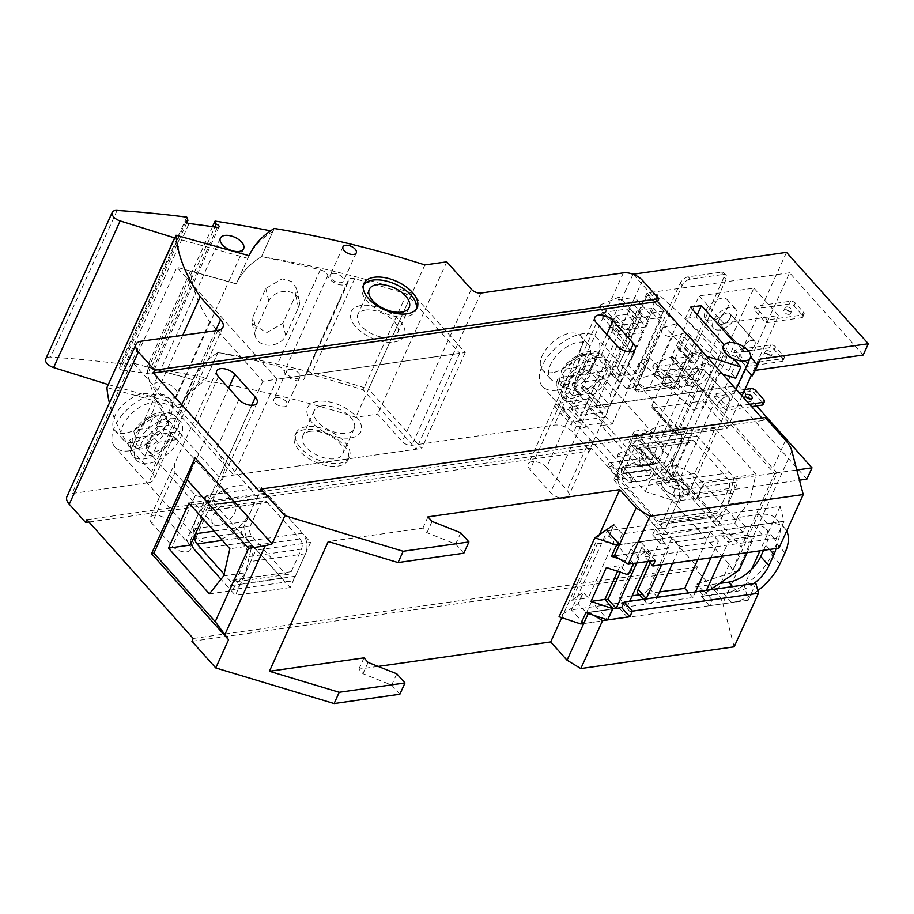 <?xml version="1.0" encoding="UTF-8"?>
<svg xmlns="http://www.w3.org/2000/svg" width="914" height="914" viewBox="0 0 914 914"><rect width="100%" height="100%" fill="white"/><g stroke="black" fill="none" stroke-linecap="round" stroke-linejoin="round"><path stroke-width="0.69" stroke-dasharray="4.57 3.43" d="M761.83 418.006L763.933 420.349L765.212 417.538M699.256 386.325L777.106 473.121L732.925 570.507L729.315 564.406L655.761 482.204L699.256 386.325L713.274 405.188L680.016 478.513L741.357 547.063L774.615 473.738L713.274 405.188M734.159 646.826L722.814 603.411A36.503 19.331 24.4 0 0 716.519 592.615L696.125 569.822L697.405 567L591.084 448.18L589.804 450.99L573.444 432.71A14.601 7.735 24.4 0 0 554.307 425.124L411.814 445.335A7.301 3.862 24.4 0 1 402.251 441.542L377.711 414.122L355.809 417.23A645.467 341.767 24.4 0 0 205.204 380.75A195.813 103.682 24.4 0 0 179.978 407.964L106.938 387.525M569.525 416.613L566.372 413.139L559.825 400.298L563.927 387.216L574.072 373.003L582.172 369.096L589.998 371.484L610.438 394.334L611.009 402.674L592.935 442.513L569.525 416.613L546.503 467.374L566.943 490.224A10.957 5.804 -155.6 0 1 568.702 495.914A10.957 5.804 -155.6 0 1 560.796 498.096A10.957 5.804 -155.6 0 1 550.502 492.555L530.063 469.705A10.957 5.804 -155.6 0 1 528.303 464.015A10.957 5.804 -155.6 0 1 536.21 461.833A10.957 5.804 -155.6 0 1 546.503 467.374M151.918 523.322A10.957 5.804 -155.6 0 1 150.17 517.632A10.957 5.804 -155.6 0 1 158.076 515.462A10.957 5.804 -155.6 0 1 168.359 520.991L188.81 543.841A10.957 5.804 -155.6 0 1 190.569 549.531A10.957 5.804 -155.6 0 1 182.651 551.713A10.957 5.804 -155.6 0 1 172.369 546.172L151.918 523.322L174.951 472.561L174.391 464.221L150.17 517.632M174.951 472.561L195.402 495.411L203.239 497.799L211.328 493.891L221.462 479.69L225.575 466.597L219.017 453.767L192.454 424.393L174.391 464.221M191.94 641.32L696.125 569.822M399.864 694.229L391.683 685.089L362.972 673.709L358.882 669.139L378.133 666.409M276.451 397.579A7.301 3.862 24.4 0 0 273.892 399.132A7.301 3.862 24.4 0 0 278.941 405.667A7.301 3.862 24.4 0 0 287.19 405.165A7.301 3.862 24.4 0 0 284.3 399.864A7.301 3.862 24.4 0 0 276.451 397.579M305.07 429.569A29.202 15.458 24.4 0 0 294.834 435.784A29.202 15.458 24.4 0 0 315.044 461.936A29.202 15.458 24.4 0 0 348.028 459.913A29.202 15.458 24.4 0 0 336.489 438.709A29.202 15.458 24.4 0 0 305.07 429.569M88.989 522.008L589.804 450.99M217.84 330.342L148.765 482.638L72.046 493.514A14.601 7.735 24.4 0 0 66.928 496.622M148.765 482.638A14.601 7.735 24.4 0 0 153.883 479.53A14.601 7.735 24.4 0 0 151.541 471.944L131.102 449.094A229.243 121.391 24.4 0 1 109.429 402.925M657.612 473.646A36.503 19.811 -41.8 0 1 638.612 481.621A36.503 19.811 -41.8 0 1 624.73 478.308L668.58 472.092L672.67 476.662L693.132 431.534L689.042 426.964L678.816 449.528A36.503 19.811 -41.8 0 1 657.612 473.646M613.774 479.861L662.844 534.701L683.318 489.584L634.247 434.744L613.774 479.861L624.73 478.308A36.503 19.811 -41.8 0 1 624.205 477.759A36.503 19.811 -41.8 0 1 624.011 457.297A36.503 19.811 -41.8 0 1 645.204 433.19A36.503 19.811 -41.8 0 1 678.085 428.517A36.503 19.811 -41.8 0 1 678.611 429.077A36.503 19.811 -41.8 0 1 678.816 449.528L668.58 472.092M634.247 434.744L689.042 426.964M261.587 487.585L241.113 532.702L290.195 587.542L310.657 542.425L261.587 487.585L250.63 489.139A36.503 19.811 -41.8 0 1 251.156 489.687A36.503 19.811 -41.8 0 1 251.35 510.149A36.503 19.811 -41.8 0 1 230.157 534.256L197.275 538.917A36.503 19.811 -41.8 0 1 196.75 538.369A36.503 19.811 -41.8 0 1 196.556 517.918A36.503 19.811 -41.8 0 1 217.749 493.8A36.503 19.811 -41.8 0 1 250.63 489.139L206.781 495.354L186.319 540.471L190.409 545.041M241.113 532.702L230.157 534.256A36.503 19.811 -41.8 0 1 211.157 542.231A36.503 19.811 -41.8 0 1 197.275 538.917L186.319 540.471M412.065 293.131A645.467 341.767 24.4 0 0 261.484 256.663A195.813 103.682 24.4 0 0 236.269 283.877L176.916 267.265L277.102 379.23L465.237 352.553L412.065 293.131L368.571 389.021A645.467 341.767 24.4 0 0 217.989 352.553A195.813 103.682 24.4 0 0 192.774 379.756L179.978 407.964M217.989 352.553L205.204 380.75M289.247 369.382A7.301 3.862 24.4 0 0 286.688 370.935A7.301 3.862 24.4 0 0 291.737 377.471A7.301 3.862 24.4 0 0 299.975 376.968A7.301 3.862 24.4 0 0 297.096 371.667A7.301 3.862 24.4 0 0 289.247 369.382M317.866 401.372A29.202 15.458 24.4 0 0 307.63 407.587A29.202 15.458 24.4 0 0 327.84 433.727A29.202 15.458 24.4 0 0 360.824 431.716A29.202 15.458 24.4 0 0 349.274 410.512A29.202 15.458 24.4 0 0 317.866 401.372A29.202 15.458 24.4 0 0 307.63 407.587A29.202 15.458 24.4 0 0 327.84 433.727A29.202 15.458 24.4 0 0 360.824 431.716A29.202 15.458 24.4 0 0 349.274 410.512A29.202 15.458 24.4 0 0 317.866 401.372M599.321 534.747L561.722 617.636M778.934 548.126L776.34 538.186L784.018 521.266L780.122 506.367L607.227 530.885L571.41 609.855L583.68 623.565L627.518 617.35L619.349 608.21L586.468 612.871L578.288 603.731L583.406 592.443L588.308 597.927L613.888 541.534L608.987 536.05L613.831 524.807L608.713 536.084L597.345 543.876L571.753 600.281L583.132 592.489L578.014 603.766L559.06 616.756M588.25 613.477L588.799 612.277L593.826 615.328M396.802 673.812L391.683 685.089M368.091 662.433L362.972 673.709M364.001 657.863L358.882 669.139M780.122 506.367L759.957 550.811M751.548 569.365L744.304 585.337L748.189 600.235L755.867 583.315M552.49 372.615A25.558 13.87 -41.8 0 1 542.402 369.907A25.558 13.87 -41.8 0 1 552.193 342.544A25.558 13.87 -41.8 0 1 580.481 335.826A25.558 13.87 -41.8 0 1 576.517 356.906A25.558 13.87 -41.8 0 1 552.49 372.615M446.786 261.838L377.711 414.122M424.884 264.934L355.809 417.23M274.28 228.466L261.484 256.663A195.813 103.682 24.4 0 0 236.315 283.751L190.546 270.944A200.04 105.921 24.4 0 0 209.637 321.854L262.798 381.264L459.753 353.33L406.627 293.954A840.412 444.992 24.4 0 0 354.655 278.736A7.301 3.862 24.4 0 0 348.405 279.958A7.301 3.862 24.4 0 0 348.223 281.032L304.728 376.911A10.957 5.804 24.4 0 1 304.453 378.51A10.957 5.804 24.4 0 1 293.908 379.996A10.957 5.804 24.4 0 1 284.3 371.61A7.301 3.862 24.4 0 0 276.816 365.703A840.412 444.992 24.4 0 0 217.955 352.576L206.438 377.95A840.412 444.992 24.4 0 0 148.525 367.759L149.645 370.878L214.904 227.026M249.054 255.68L236.269 283.877M192.774 379.756L133.421 363.155L176.916 267.265M182.709 335.335L131.102 449.094M125.024 433.225A25.558 13.87 -41.8 0 1 114.936 430.528A25.558 13.87 -41.8 0 1 124.738 403.154A25.558 13.87 -41.8 0 1 153.026 396.448A25.558 13.87 -41.8 0 1 149.062 417.527A25.558 13.87 -41.8 0 1 125.024 433.225M463.821 553.221L455.652 544.081L426.941 532.702L422.851 528.132L328.263 541.545M460.759 532.805L455.652 544.081M432.059 521.426L426.941 532.702M427.969 516.856L422.851 528.132M332.742 273.492A7.301 3.862 24.4 0 0 330.183 275.045A7.301 3.862 24.4 0 0 335.232 281.581A7.301 3.862 24.4 0 0 343.47 281.078A7.301 3.862 24.4 0 0 340.591 275.777A7.301 3.862 24.4 0 0 332.742 273.492M361.361 305.482A29.202 15.458 24.4 0 0 351.125 311.697A29.202 15.458 24.4 0 0 371.335 337.849A29.202 15.458 24.4 0 0 404.319 335.826A29.202 15.458 24.4 0 0 392.769 314.622A29.202 15.458 24.4 0 0 361.361 305.482A29.202 15.458 24.4 0 0 351.125 311.697A29.202 15.458 24.4 0 0 371.335 337.849A29.202 15.458 24.4 0 0 404.319 335.826A29.202 15.458 24.4 0 0 392.769 314.622A29.202 15.458 24.4 0 0 361.361 305.482M648.7 561.31L644.701 556.855L647.261 551.222L614.379 555.883L669.185 548.103L661.633 564.761M776.34 538.186L644.701 556.855M784.018 521.266L619.498 544.595L663.347 538.38L660.788 544.024L742.991 532.371L745.55 526.727L767.463 523.619A43.803 23.764 -41.8 0 1 784.76 528.246A43.803 23.764 -41.8 0 1 786.68 531.045M744.304 585.337L571.41 609.855M748.189 600.235L583.68 623.565M588.799 612.277L612.928 608.861L599.755 610.723L591.575 601.583L605.079 599.675M655.441 560.362L647.261 551.222M465.237 352.553L421.742 448.443L368.571 389.021M277.102 379.23L233.607 475.12L421.742 448.443M133.421 363.155L233.607 475.12M129.365 450.831A36.503 19.811 -41.8 0 1 114.958 446.969A36.503 19.811 -41.8 0 1 128.954 407.861A36.503 19.811 -41.8 0 1 169.364 398.287A36.503 19.811 -41.8 0 1 163.709 428.392A36.503 19.811 -41.8 0 1 129.365 450.831M133.204 442.365A25.558 13.87 -41.8 0 1 123.116 439.668A25.558 13.87 -41.8 0 1 132.918 412.294A25.558 13.87 -41.8 0 1 161.207 405.588A25.558 13.87 -41.8 0 1 157.242 426.667A25.558 13.87 -41.8 0 1 133.204 442.365M556.832 390.209A36.503 19.811 -41.8 0 1 542.413 386.359A36.503 19.811 -41.8 0 1 556.409 347.251A36.503 19.811 -41.8 0 1 596.819 337.666A36.503 19.811 -41.8 0 1 591.164 367.782A36.503 19.811 -41.8 0 1 556.832 390.209M560.67 381.755A25.558 13.87 -41.8 0 1 550.582 379.047A25.558 13.87 -41.8 0 1 560.373 351.684A25.558 13.87 -41.8 0 1 588.662 344.966A25.558 13.87 -41.8 0 1 584.697 366.046A25.558 13.87 -41.8 0 1 560.67 381.755M777.106 473.121L774.615 473.738M732.925 570.507L741.357 547.063M655.761 482.204L680.016 478.513M694.583 473.555L735.496 519.266L749.811 501.26L755.958 474.149L715.056 428.426L694.583 473.555L672.67 476.662M209.386 593.871L231.311 590.764L245.626 572.758L251.784 545.635L229.86 548.743M223.702 575.866L245.626 572.758L255.863 550.194L251.784 545.635M188.958 503.031L210.871 499.924L206.781 495.354M310.657 542.425L255.863 550.194M210.871 499.924L205.753 511.2A7.301 4.764 81.9 0 1 208.826 508.55A7.301 4.764 81.9 0 1 212.402 510.138L245.123 546.698A7.301 4.764 81.9 0 1 246.654 556.912L236.418 579.465A7.301 4.764 81.9 0 1 233.356 582.127A7.301 4.764 81.9 0 1 229.768 580.539L224.09 574.186M231.311 590.764L235.389 595.322L245.626 572.758M290.195 587.542L235.389 595.322M735.496 519.266L713.571 522.374L727.887 504.368L734.045 477.257L755.958 474.149M749.811 501.26L727.887 504.368L738.124 481.815L734.045 477.257M683.318 489.584L738.124 481.815M715.056 428.426L693.132 431.534M662.844 534.701L717.65 526.932L727.887 504.368M713.571 522.374L717.65 526.932M193.22 638.498L697.405 567M86.899 519.666L591.084 448.18M259.747 491.846L763.933 420.349M212.528 226.683L148.525 367.759M348.223 281.032A10.957 5.804 24.4 0 1 347.948 282.632A10.957 5.804 24.4 0 1 337.403 284.105A10.957 5.804 24.4 0 1 327.795 275.731A7.301 3.862 24.4 0 0 320.311 269.813A840.412 444.992 24.4 0 0 261.45 256.685L272.966 231.311A840.412 444.992 24.4 0 0 270.59 230.831M253.041 316.632L252.275 323.533L266.5 332.753L282.837 323.35L295.633 295.153L296.376 288.207L291.417 281.421L282.129 278.861L265.825 288.436L253.041 316.632L256 329.2L268.796 301.003A16.064 12.613 -13.3 0 1 285.077 291.395A16.064 12.613 -13.3 0 1 299.289 300.523A16.064 12.613 -13.3 0 1 298.535 307.424L285.739 335.621A16.064 12.613 -13.3 0 1 269.447 345.229A16.064 12.613 -13.3 0 1 255.235 336.101A16.064 12.613 -13.3 0 1 256 329.2M217.955 352.576A195.813 103.682 24.4 0 0 192.82 379.641L147.051 366.834A200.04 105.921 24.4 0 0 166.142 417.732L219.303 477.142L416.258 449.22L363.132 389.832A840.412 444.992 24.4 0 0 311.16 374.614A7.301 3.862 24.4 0 0 304.91 375.848A7.301 3.862 24.4 0 0 304.728 376.911M262.798 381.264L219.303 477.142M209.637 321.854L166.142 417.732M459.753 353.33L416.258 449.22M406.627 293.954L363.132 389.832M217.304 227.38L150.787 374.032A2.559 1.348 24.4 0 0 152.547 373.506A2.559 1.348 24.4 0 0 149.645 370.878M150.787 374.032A840.412 444.992 24.4 0 0 122.556 370.17L189.072 223.53M186.947 222.559L121.413 367.017A2.559 1.348 24.4 0 0 119.654 367.542A2.559 1.348 24.4 0 0 122.556 370.17M121.413 367.017L120.26 363.806A840.412 444.992 24.4 0 0 50.601 357.088A8.763 4.639 24.4 0 0 45.7 359.008M186.787 217.155L120.26 363.806M108.275 384.588L181.315 405.016L192.82 379.641M190.546 270.944L147.051 366.834M174.803 237.937L247.831 258.376L236.315 283.751M158.305 382.075A12.773 6.764 24.4 0 0 153.826 384.794A12.773 6.764 24.4 0 0 162.669 396.242A12.773 6.764 24.4 0 0 177.099 395.351A12.773 6.764 24.4 0 0 172.049 386.074A12.773 6.764 24.4 0 0 158.305 382.075M206.438 377.95A195.813 103.682 24.4 0 0 181.315 405.016M272.966 231.311A195.813 103.682 24.4 0 0 247.831 258.376M310.44 431.317A21.902 11.596 24.4 0 0 302.763 435.978A21.902 11.596 24.4 0 0 317.923 455.595A21.902 11.596 24.4 0 0 342.659 454.075A21.902 11.596 24.4 0 0 333.998 438.172A21.902 11.596 24.4 0 0 310.44 431.317M321.957 405.942A21.902 11.596 24.4 0 0 314.279 410.603A21.902 11.596 24.4 0 0 329.44 430.208A21.902 11.596 24.4 0 0 354.175 428.7A21.902 11.596 24.4 0 0 345.515 412.797A21.902 11.596 24.4 0 0 321.957 405.942M306.35 426.747A29.202 15.458 24.4 0 0 296.113 432.962A29.202 15.458 24.4 0 0 316.324 459.114A29.202 15.458 24.4 0 0 349.308 457.091A29.202 15.458 24.4 0 0 337.769 435.887A29.202 15.458 24.4 0 0 306.35 426.747M365.451 310.052A21.902 11.596 24.4 0 0 357.774 314.713A21.902 11.596 24.4 0 0 372.935 334.33A21.902 11.596 24.4 0 0 397.67 332.81A21.902 11.596 24.4 0 0 389.01 316.907A21.902 11.596 24.4 0 0 365.451 310.052M363.418 284.974A29.202 15.458 24.4 0 0 362.641 286.322A29.202 15.458 24.4 0 0 382.852 312.462A29.202 15.458 24.4 0 0 415.824 310.452A29.202 15.458 24.4 0 0 416.338 308.978M605.319 368.502A29.202 15.846 138.2 0 0 603.651 356.243A29.202 15.846 138.2 0 0 562.236 374.603L561.23 370.581L563.755 369.245L575.763 367.542L581.567 354.803L589.187 353.718L583.395 366.457L595.62 364.72L605.319 368.502L607.364 370.787A29.202 15.846 -41.8 0 1 603.583 379.127L585.737 381.652L579.956 394.402L572.335 395.488L578.116 382.738L560.499 385.228A29.202 15.846 -41.8 0 1 562.007 381.115A29.202 15.846 -41.8 0 1 564.281 376.888L581.898 374.397L587.691 361.647L595.311 360.562L589.53 373.312L607.364 370.787M558.454 382.943A29.202 15.846 138.2 0 0 560.122 395.191A29.202 15.846 138.2 0 0 601.538 376.842L591.838 373.061L579.613 374.797L573.832 387.559L566.212 388.644L571.981 375.883L559.974 377.585L557.186 379.516L558.454 382.943L560.499 385.228M673.698 460.805L683.923 438.252A14.601 9.517 81.9 0 1 690.059 432.928A14.601 9.517 81.9 0 1 697.222 436.104L729.943 472.675A14.601 9.517 81.9 0 1 733.005 493.092L722.768 515.656A14.601 9.517 81.9 0 1 716.633 520.969A14.601 9.517 81.9 0 1 709.47 517.792L676.76 481.232A14.601 9.517 81.9 0 1 673.698 460.805L646.289 464.7A14.601 7.918 138.2 0 0 660.022 455.72A14.601 7.918 138.2 0 0 662.296 443.678A14.601 7.918 138.2 0 0 656.526 442.136A14.601 7.918 138.2 0 0 640.451 454.966A14.601 7.918 138.2 0 0 640.531 463.147A14.601 7.918 138.2 0 0 646.289 464.7L618.892 468.585L629.129 446.021A14.601 9.517 81.9 0 1 635.253 440.708A14.601 9.517 81.9 0 1 642.416 443.884L675.138 480.444A14.601 9.517 81.9 0 1 678.199 500.861L667.963 523.425A14.601 9.517 81.9 0 1 661.839 528.738A14.601 9.517 81.9 0 1 654.664 525.561L621.954 489.001A14.601 9.517 81.9 0 1 618.892 468.585M639.869 449.517L672.578 486.077A7.301 4.764 81.9 0 1 674.109 496.291L663.872 518.855A7.301 4.764 81.9 0 1 660.811 521.506A7.301 4.764 81.9 0 1 657.223 519.917L624.513 483.357A7.301 4.764 81.9 0 1 622.982 473.155L633.219 450.591A7.301 4.764 81.9 0 1 636.281 447.929A7.301 4.764 81.9 0 1 639.869 449.517L694.663 441.748L727.384 478.308A7.301 4.764 81.9 0 1 728.915 488.522L718.678 511.086A7.301 4.764 81.9 0 1 715.616 513.737A7.301 4.764 81.9 0 1 712.029 512.148L679.319 475.588A7.301 4.764 81.9 0 1 677.788 465.375L688.014 442.822A7.301 4.764 81.9 0 1 691.087 440.16A7.301 4.764 81.9 0 1 694.663 441.748M564.052 383.4A29.202 15.846 138.2 0 0 564.212 399.761A29.202 15.846 138.2 0 0 596.545 392.095A29.202 15.846 138.2 0 0 607.741 360.813A29.202 15.846 138.2 0 0 585.794 361.259A29.202 15.846 138.2 0 0 564.052 383.4M601.538 376.842L603.583 379.127M562.236 374.603L564.281 376.888M575.02 381.846A14.601 7.918 138.2 0 0 575.1 390.027A14.601 7.918 138.2 0 0 591.267 386.199A14.601 7.918 138.2 0 0 596.865 370.558A14.601 7.918 138.2 0 0 585.885 370.776A14.601 7.918 138.2 0 0 575.02 381.846M595.311 360.562L589.187 353.718M587.691 361.647L581.567 354.803M589.53 373.312L583.395 366.457M585.737 381.652L579.613 374.797M579.956 394.402L573.832 387.559M572.335 395.488L566.212 388.644M578.116 382.738L571.981 375.883M581.898 374.397L575.763 367.542M177.864 429.112A29.202 15.846 138.2 0 0 176.196 416.864A29.202 15.846 138.2 0 0 134.781 435.224L133.775 431.202L136.3 429.854L148.308 428.152L154.112 415.413L161.732 414.339L155.928 427.067L168.165 425.341L177.864 429.112L179.909 431.397A29.202 15.846 -41.8 0 1 176.128 439.737L158.282 442.262L152.501 455.012L144.88 456.097L150.661 443.347L133.044 445.849A29.202 15.846 -41.8 0 1 134.552 441.725A29.202 15.846 -41.8 0 1 136.826 437.509L154.443 435.007L160.224 422.257L167.856 421.171L162.064 433.922L179.909 431.397M130.999 443.564A29.202 15.846 138.2 0 0 132.667 455.812A29.202 15.846 138.2 0 0 174.083 437.452L164.383 433.682L152.147 435.407L146.377 448.18L138.757 449.265L144.526 436.492L132.519 438.194L129.731 440.125L130.999 443.564L133.044 445.849M246.232 521.426L256.468 498.861A14.601 9.517 81.9 0 1 262.604 493.549A14.601 9.517 81.9 0 1 269.767 496.725L302.477 533.285A14.601 9.517 81.9 0 1 305.539 553.701L295.313 576.266A14.601 9.517 81.9 0 1 289.178 581.578A14.601 9.517 81.9 0 1 282.015 578.402L249.293 541.842A14.601 9.517 81.9 0 1 246.232 521.426L218.834 525.31A14.601 7.918 138.2 0 0 232.567 516.341A14.601 7.918 138.2 0 0 234.829 504.288A14.601 7.918 138.2 0 0 229.071 502.746A14.601 7.918 138.2 0 0 212.996 515.587A14.601 7.918 138.2 0 0 213.065 523.768A14.601 7.918 138.2 0 0 218.834 525.31L191.437 529.195L201.663 506.63A14.601 9.517 81.9 0 1 207.798 501.318A14.601 9.517 81.9 0 1 214.961 504.494L247.683 541.054A14.601 9.517 81.9 0 1 250.744 561.482L240.508 584.035A14.601 9.517 81.9 0 1 234.372 589.359A14.601 9.517 81.9 0 1 227.209 586.182L221.017 579.248M191.095 543.533A14.601 9.517 81.9 0 1 191.437 529.195M267.208 502.369L299.918 538.929A7.301 4.764 81.9 0 1 301.449 549.131L291.223 571.696A7.301 4.764 81.9 0 1 288.15 574.358A7.301 4.764 81.9 0 1 284.574 572.77L251.853 536.21A7.301 4.764 81.9 0 1 250.322 525.996L260.559 503.431A7.301 4.764 81.9 0 1 263.62 500.781A7.301 4.764 81.9 0 1 267.208 502.369L212.402 510.138M136.597 444.01A29.202 15.846 138.2 0 0 136.757 460.382A29.202 15.846 138.2 0 0 169.09 452.716A29.202 15.846 138.2 0 0 180.287 421.434A29.202 15.846 138.2 0 0 158.339 421.868A29.202 15.846 138.2 0 0 136.597 444.01M174.083 437.452L176.128 439.737M134.781 435.224L136.826 437.509M147.554 442.456A14.601 7.918 138.2 0 0 147.634 450.648A14.601 7.918 138.2 0 0 163.8 446.809A14.601 7.918 138.2 0 0 169.398 431.168A14.601 7.918 138.2 0 0 158.43 431.385A14.601 7.918 138.2 0 0 147.554 442.456M167.856 421.171L161.732 414.339M160.224 422.257L154.112 415.413M162.064 433.922L155.928 427.067M158.282 442.262L152.147 435.407M152.501 455.012L146.377 448.18M144.88 456.097L138.757 449.265M150.661 443.347L144.526 436.492M154.443 435.007L148.308 428.152M754.564 536.187L728.195 542.379L720.015 533.239L754.564 536.187L747.104 552.639M739.152 570.165L696.982 584L695.703 586.822L719.512 583.452M710.098 589.804L705.162 593.14L696.982 584M646.164 598.864A7.301 3.964 138.2 0 0 646.324 602.68A7.301 3.964 138.2 0 0 651.659 602.646A7.301 3.964 138.2 0 0 657.109 597.322M672.59 563.207L680.142 546.549L718.507 541.111L710.955 557.757M695.485 591.872L692.926 597.516L627.164 606.839L629.723 601.206M647.752 561.447L650.06 556.363A7.301 3.964 138.2 0 0 650.014 552.273A7.301 3.964 138.2 0 0 644.53 552.376A7.301 3.964 138.2 0 0 639.103 557.917L636.795 563.001M585.897 612.688L599.755 610.723L607.936 619.863M757.775 590.627A43.803 23.764 -41.8 0 1 731.646 602.577L709.732 605.685L712.28 600.052L630.077 611.706L627.518 617.35M775.952 548.549A29.202 15.846 -41.8 0 0 773.884 537.98A29.202 15.846 -41.8 0 0 762.345 534.896L729.463 539.557L721.911 556.203M706.442 590.318L703.883 595.962L695.703 586.822M753.822 583.6A29.202 15.846 -41.8 0 1 736.764 591.301L703.883 595.962M633.528 563.47L617.167 545.19L661.005 538.963L669.185 548.103M763.544 550.308L765.863 545.212A29.202 15.846 138.2 0 0 765.704 528.84A29.202 15.846 138.2 0 0 754.176 525.756L721.295 530.417L720.015 533.239M729.463 539.557L721.295 530.417M591.575 601.583L586.468 612.871M632.157 595.837L618.984 597.699L641.879 547.223A7.301 3.964 138.2 0 0 641.845 543.133A7.301 3.964 138.2 0 0 636.35 543.236A7.301 3.964 138.2 0 0 630.923 548.777L620.286 572.21M639.297 594.82L659.554 591.952M697.782 559.631L710.327 531.971L671.973 537.409L680.142 546.549M638.143 593.54A7.301 3.964 138.2 0 0 643.639 593.426A7.301 3.964 138.2 0 0 649.066 587.896L671.973 537.409M661.005 538.963L650.14 562.933M785 552.799L776.82 543.659A43.803 23.764 138.2 0 0 776.58 519.106A43.803 23.764 138.2 0 0 759.283 514.479L737.37 517.587L734.81 523.231L652.607 534.884L655.167 529.24L622.285 533.902L617.167 545.19M776.82 543.659L771.702 554.935A43.803 23.764 138.2 0 1 723.465 593.437L701.552 596.545L704.111 590.912L621.908 602.566L619.349 608.21M633.196 563.515L619.418 558.934M618.984 597.699L627.164 606.839M692.926 597.516L688.733 592.832M718.507 541.111L710.327 531.971M622.285 533.902L614.105 524.762M617.636 571.319L620.229 565.606L628.409 574.746M630.077 611.706L621.908 602.566M712.28 600.052L704.111 590.912M709.732 605.685L701.552 596.545M745.55 526.727L737.37 517.587M742.991 532.371L734.81 523.231M660.788 544.024L652.607 534.884M663.347 538.38L655.167 529.24M606.359 567.571L620.229 565.606M571.753 600.281L588.308 597.927M597.345 543.876L613.888 541.534M711.378 320.803A14.601 7.918 -41.8 0 1 705.619 319.26A14.601 7.918 -41.8 0 1 711.218 303.619A14.601 7.918 -41.8 0 1 727.373 299.781A14.601 7.918 -41.8 0 1 725.11 311.823A14.601 7.918 -41.8 0 1 711.378 320.803M685.797 377.208A14.601 7.918 -41.8 0 1 680.027 375.654A14.601 7.918 -41.8 0 1 685.626 360.013A14.601 7.918 -41.8 0 1 701.792 356.186A14.601 7.918 -41.8 0 1 699.53 368.228A14.601 7.918 -41.8 0 1 685.797 377.208M717.227 359.956A14.601 7.735 24.4 0 1 722.243 357.054A14.601 7.735 24.4 0 1 726.938 357.146L658.194 294.034L646.689 319.42L661.69 317.295L636.11 373.689L619.669 376.02L620.949 373.209L611.306 374.569L647.135 295.61L677.434 323.43L662.867 327.646A7.301 3.862 24.4 0 0 661.028 329.04A7.301 3.862 24.4 0 0 664.318 334.627A7.301 3.862 24.4 0 0 672.487 336.478L687.065 332.262L717.227 359.956L694.194 410.717A14.601 7.735 24.4 0 1 699.21 407.815A14.601 7.735 24.4 0 1 703.917 407.907L649.694 358.128L639.971 360.939L654.413 374.192L639.834 378.407A7.301 3.862 24.4 0 0 638.006 379.813A7.301 3.862 24.4 0 0 641.297 385.388A7.301 3.862 24.4 0 0 649.466 387.239L664.032 383.023L694.194 410.717M658.194 294.034L647.135 295.61M863.182 355.032L789.57 272.772L738.398 385.571L595.917 405.782L612.277 424.062L601.309 425.616L638.121 466.746L639.4 463.924L649.626 475.349L652.185 469.716L641.959 458.291L644.519 452.647L654.732 464.072L657.292 458.428L647.078 447.003L680.336 373.677L690.561 385.102L693.12 379.47L682.895 368.045L685.454 362.401L695.68 373.826L698.239 368.182L688.014 356.757L689.293 353.935L700.25 352.381L649.077 465.192L667.449 485.722L684.575 491.058L677.72 483.392L672.601 494.68L679.456 502.334L684.575 491.058M789.57 272.772L647.089 292.971L595.917 405.782M620.949 373.209L617.041 368.833L641.342 315.25L637.069 310.486L653.51 308.155L627.929 364.549L611.489 366.88L637.069 310.486M619.669 376.02L611.489 366.88M641.342 315.25L646.689 319.42M661.69 317.295L653.51 308.155M629.038 442.536L634.156 431.259L667.963 469.042L662.844 480.33L629.038 442.536L639.994 440.982L673.812 478.765L678.919 467.488L645.113 429.706L639.994 440.982M695.897 500.004L701.015 488.727L694.16 481.061L689.042 492.338L695.897 500.004L699.084 494.405L799.487 480.17M734.011 359.305L728.892 370.593L735.747 378.247M724.196 344.898L719.135 356.243L685.329 318.449L696.285 316.895L730.092 354.689L734.867 343.013M690.436 307.173L685.329 318.449M697.245 314.782L696.285 316.895M750.508 357.043L745.458 368.399M633.014 274.223L608.758 327.692L633.299 355.112L610.266 405.873L599.31 407.427L600.589 404.605L581.647 412.443L580.31 415.402L607.707 411.517L605.148 417.15L572.267 421.822L570.93 424.782L584.869 427.946L586.148 425.124L602.589 422.794L601.309 425.616M647.089 292.971L663.438 311.251L652.482 312.805L651.202 315.627L634.842 297.347L632.282 302.991L648.643 321.271L646.084 326.915L629.735 308.624L627.175 314.267L643.525 332.547L633.299 355.112L613.968 326.949L601.172 355.158L595.962 355.889L620.503 383.309L601.172 355.158M652.482 312.805L689.293 353.935M586.228 404.514L569.788 406.844L568.519 409.666L554.57 406.502L555.906 403.531L588.787 398.87L586.228 404.514L602.589 422.794M588.787 398.87L605.148 417.15M591.347 393.237L563.949 397.122L565.298 394.151L584.229 386.325L582.949 389.147L593.906 387.593L591.347 393.237L607.707 411.517M593.906 387.593L610.266 405.873M595.962 355.889L571.661 409.472L645.215 491.675L679.456 502.334M706.613 356.3L645.215 491.675M633.242 274.314L657.6 301.529M634.156 431.259L645.113 429.706M701.015 488.727L704.203 483.129L699.084 494.405M704.203 483.129L796.825 469.99M627.175 314.267L616.207 315.821L614.928 318.643L631.288 336.923L632.568 334.101L643.525 332.547M616.207 315.821L632.568 334.101M680.336 373.677L669.368 375.231L668.1 378.053L678.314 389.478L664.375 386.314L665.712 383.354L693.12 379.47M669.368 375.231L679.593 386.656L678.314 389.478M614.928 318.643L600.989 315.479L617.338 333.759L631.288 336.923M668.1 378.053L654.15 374.889L664.375 386.314M600.989 315.479L602.326 312.519L618.687 330.799L617.338 333.759M654.15 374.889L655.487 371.929L665.712 383.354M690.561 385.102L679.593 386.656M646.084 326.915L618.687 330.799M602.326 312.519L629.735 308.624M655.487 371.929L682.895 368.045M563.949 397.122L580.31 415.402M644.519 452.647L617.11 456.532L627.335 467.957L628.683 464.998L647.615 457.16L646.335 459.982L657.292 458.428M654.732 464.072L627.335 467.957M565.298 394.151L581.647 412.443M617.11 456.532L618.458 453.573L628.683 464.998M584.229 386.325L600.589 404.605M618.458 453.573L637.389 445.735L647.615 457.16M582.949 389.147L599.31 407.427M637.389 445.735L636.11 448.557L646.335 459.982M636.11 448.557L647.078 447.003M632.282 302.991L599.401 307.652L600.749 304.693L617.11 322.973L615.762 325.932L648.643 321.271M599.401 307.652L615.762 325.932M664.135 375.528L653.91 364.103L652.573 367.062L662.799 378.487L664.135 375.528L683.066 367.702L681.798 370.513L698.239 368.182M600.749 304.693L619.681 296.856L636.041 315.136L617.11 322.973M653.91 364.103L672.853 356.277L683.066 367.702M619.681 296.856L618.401 299.678L634.762 317.958L636.041 315.136M672.853 356.277L671.573 359.088L681.798 370.513M685.454 362.401L652.573 367.062M695.68 373.826L662.799 378.487M651.202 315.627L634.762 317.958M618.401 299.678L634.842 297.347M671.573 359.088L688.014 356.757M569.788 406.844L586.148 425.124M639.4 463.924L622.96 466.254L633.185 477.679L631.905 480.501L617.955 477.337L619.304 474.377L652.185 469.716M649.626 475.349L633.185 477.679M568.519 409.666L584.869 427.946M622.96 466.254L621.68 469.076L631.905 480.501M554.57 406.502L570.93 424.782M621.68 469.076L607.73 465.912L617.955 477.337M555.906 403.531L572.267 421.822M619.304 474.377L609.078 462.952L607.73 465.912M609.078 462.952L641.959 458.291M700.25 352.381L718.621 372.923L667.449 485.722M718.621 372.923L722.586 374.157M756.598 405.919L738.398 385.571M806.891 479.119L725.11 387.719L571.661 409.472M786.508 252.344L725.11 387.719M721.112 272.178A7.301 3.964 -41.8 0 1 723.991 272.955A7.301 3.964 -41.8 0 1 724.037 277.045L677.982 378.567A7.301 3.964 -41.8 0 1 669.939 384.988L637.058 389.65A7.301 3.964 -41.8 0 1 634.179 388.873A7.301 3.964 -41.8 0 1 634.133 384.783L680.187 283.26A7.301 3.964 -41.8 0 1 688.231 276.839L721.112 272.178L723.157 274.463A7.301 3.964 -41.8 0 1 726.036 275.24A7.301 3.964 -41.8 0 1 726.082 279.33L680.027 380.852A7.301 3.964 -41.8 0 1 671.984 387.273L639.103 391.935A7.301 3.964 -41.8 0 1 636.224 391.158A7.301 3.964 -41.8 0 1 636.178 387.068L682.232 285.545A7.301 3.964 -41.8 0 1 690.276 279.124L723.157 274.463M613.968 326.949L608.758 327.692M750.451 356.974A14.601 7.735 24.4 0 0 735.21 343.401M724.254 344.955A14.601 7.735 24.4 0 0 723.58 345.926M689.042 492.338A14.601 7.735 24.4 0 0 673.812 478.765M662.844 480.33A14.601 7.735 24.4 0 0 662.113 481.427A14.601 7.735 24.4 0 0 672.601 494.68M745.333 368.262A14.601 7.735 24.4 0 0 730.092 354.689M719.135 356.243A14.601 7.735 24.4 0 0 718.404 357.34A14.601 7.735 24.4 0 0 728.892 370.593M694.16 481.061A14.601 7.735 24.4 0 0 678.919 467.488M638.121 466.746L649.077 465.192M667.963 469.042A14.601 7.735 24.4 0 0 667.231 470.15A14.601 7.735 24.4 0 0 677.72 483.392M663.438 311.251L612.277 424.062M636.11 373.689L627.929 364.549M667.106 478.605A14.601 7.735 24.4 0 0 661.987 481.712A14.601 7.735 24.4 0 0 672.087 494.782A14.601 7.735 24.4 0 0 688.585 493.777A14.601 7.735 24.4 0 0 682.804 483.175A14.601 7.735 24.4 0 0 667.106 478.605M726.938 357.146L703.917 407.907M641.948 315.079L617.041 368.833M687.065 332.262L664.032 383.023M611.306 374.569L627.175 389.136L636.898 386.325L649.694 358.128M636.898 386.325L617.647 368.662M627.175 389.136L639.971 360.939M677.434 323.43L654.413 374.192M721.066 408.124A7.301 3.964 -41.8 0 1 718.187 407.347A7.301 3.964 -41.8 0 1 720.986 399.532A7.301 3.964 -41.8 0 1 729.064 397.613A7.301 3.964 -41.8 0 1 727.932 403.634A7.301 3.964 -41.8 0 1 721.066 408.124M696.537 380.704A7.301 3.964 -41.8 0 1 693.646 379.927A7.301 3.964 -41.8 0 1 696.445 372.112A7.301 3.964 -41.8 0 1 704.534 370.193A7.301 3.964 -41.8 0 1 703.403 376.214A7.301 3.964 -41.8 0 1 696.537 380.704M693.977 386.348A14.601 7.918 -41.8 0 1 688.208 384.794A14.601 7.918 -41.8 0 1 693.806 369.153A14.601 7.918 -41.8 0 1 709.972 365.326A14.601 7.918 -41.8 0 1 707.71 377.368A14.601 7.918 -41.8 0 1 693.977 386.348M746.658 351.719A7.301 3.964 -41.8 0 1 743.768 350.953A7.301 3.964 -41.8 0 1 746.567 343.127A7.301 3.964 -41.8 0 1 754.656 341.208A7.301 3.964 -41.8 0 1 753.524 347.229A7.301 3.964 -41.8 0 1 746.658 351.719M722.117 324.299A7.301 3.964 -41.8 0 1 719.238 323.533A7.301 3.964 -41.8 0 1 722.037 315.707A7.301 3.964 -41.8 0 1 730.115 313.788A7.301 3.964 -41.8 0 1 728.984 319.809A7.301 3.964 -41.8 0 1 722.117 324.299M719.558 329.943A14.601 7.918 -41.8 0 1 713.8 328.4A14.601 7.918 -41.8 0 1 719.398 312.759A14.601 7.918 -41.8 0 1 735.553 308.921A14.601 7.918 -41.8 0 1 733.291 320.963A14.601 7.918 -41.8 0 1 719.558 329.943M673.698 357.557L670.967 357.945L699.107 295.896L753.913 288.127L702.74 400.938L653.419 407.93A3.656 1.977 -41.8 0 1 651.979 407.541A3.656 1.977 -41.8 0 1 651.956 405.496L673.698 357.557L698.239 384.977L695.497 385.365L723.648 323.316L778.442 315.547L751.434 375.083M670.967 357.945L695.497 385.365M689.887 336.592L684.769 347.88L679.296 348.657A3.656 1.977 -41.8 0 1 677.857 348.268A3.656 1.977 -41.8 0 1 677.834 346.223L680.393 340.579A3.656 1.977 -41.8 0 1 684.415 337.369L689.887 336.592L702.158 350.302L697.039 361.59L691.555 362.367A3.656 1.977 -41.8 0 1 690.116 361.978A3.656 1.977 -41.8 0 1 690.104 359.933L692.663 354.289A3.656 1.977 -41.8 0 1 696.674 351.079L702.158 350.302M684.769 347.88L697.039 361.59M699.107 295.896L723.648 323.316M753.913 288.127L778.442 315.547M751.639 406.616L726.253 410.215L713.994 396.505L715.274 393.683L744.91 389.478M726.253 410.215L727.533 407.393L715.274 393.683M733.816 352.793L769.439 347.743A3.656 1.931 -155.6 0 1 774.227 349.639L782.407 358.779A3.656 1.931 -155.6 0 1 782.99 360.676A3.656 1.931 -155.6 0 1 781.71 361.453L746.087 366.503L733.816 352.793L735.096 349.971L770.719 344.921A3.656 1.931 -155.6 0 1 775.506 346.817L783.686 355.957A3.656 1.931 -155.6 0 1 784.269 357.854A3.656 1.931 -155.6 0 1 782.99 358.631L747.366 363.681L735.096 349.971M746.087 366.503L747.366 363.681M753.65 309.081L789.273 304.031A3.656 1.931 -155.6 0 1 794.049 305.927L802.229 315.067A3.656 1.931 -155.6 0 1 802.812 316.964A3.656 1.931 -155.6 0 1 801.532 317.741L765.921 322.791L753.65 309.081L754.93 306.259L790.553 301.209A3.656 1.931 -155.6 0 1 795.329 303.105L803.509 312.245A3.656 1.931 -155.6 0 1 804.091 314.142A3.656 1.931 -155.6 0 1 802.812 314.919L767.2 319.969L754.93 306.259M765.921 322.791L767.2 319.969M742.008 395.865L727.27 428.358L677.948 435.35A3.656 1.977 -41.8 0 1 676.509 434.961A3.656 1.977 -41.8 0 1 676.497 432.916L698.239 384.977M702.74 400.938L727.27 428.358M704.568 374.283A7.301 3.964 -41.8 0 1 699.141 379.824A7.301 3.964 -41.8 0 1 693.646 379.927A7.301 3.964 -41.8 0 1 696.445 372.112A7.301 3.964 -41.8 0 1 704.534 370.193A7.301 3.964 -41.8 0 1 704.568 374.283M729.109 401.703A7.301 3.964 -41.8 0 1 723.671 407.244A7.301 3.964 -41.8 0 1 718.187 407.347A7.301 3.964 -41.8 0 1 720.986 399.532A7.301 3.964 -41.8 0 1 729.064 397.613A7.301 3.964 -41.8 0 1 729.109 401.703M730.16 317.878A7.301 3.964 -41.8 0 1 724.722 323.419A7.301 3.964 -41.8 0 1 719.238 323.533A7.301 3.964 -41.8 0 1 722.037 315.707A7.301 3.964 -41.8 0 1 730.115 313.788A7.301 3.964 -41.8 0 1 730.16 317.878M754.69 345.298A7.301 3.964 -41.8 0 1 749.263 350.839A7.301 3.964 -41.8 0 1 743.768 350.953A7.301 3.964 -41.8 0 1 746.567 343.127A7.301 3.964 -41.8 0 1 754.656 341.208A7.301 3.964 -41.8 0 1 754.69 345.298M785.137 309.766A3.656 1.931 -155.6 0 1 789.068 310.909A3.656 1.931 -155.6 0 1 790.507 313.559A3.656 1.931 -155.6 0 1 786.383 313.81A3.656 1.931 -155.6 0 1 783.858 310.543A3.656 1.931 -155.6 0 1 785.137 309.766M786.417 306.944A3.656 1.931 -155.6 0 1 790.347 308.087A3.656 1.931 -155.6 0 1 791.787 310.737A3.656 1.931 -155.6 0 1 787.662 310.988A3.656 1.931 -155.6 0 1 785.137 307.721A3.656 1.931 -155.6 0 1 786.417 306.944M765.304 353.478A3.656 1.931 -155.6 0 1 769.234 354.621A3.656 1.931 -155.6 0 1 770.673 357.271A3.656 1.931 -155.6 0 1 766.56 357.523A3.656 1.931 -155.6 0 1 764.024 354.255A3.656 1.931 -155.6 0 1 765.304 353.478M766.583 350.656A3.656 1.931 -155.6 0 1 770.513 351.799A3.656 1.931 -155.6 0 1 771.953 354.449A3.656 1.931 -155.6 0 1 767.84 354.701A3.656 1.931 -155.6 0 1 765.304 351.433A3.656 1.931 -155.6 0 1 766.583 350.656M713.994 396.505L749.606 391.455A3.656 1.931 -155.6 0 1 754.393 393.351L762.573 402.491A3.656 1.931 -155.6 0 1 763.156 404.388M749.537 404.274L727.533 407.393M750.154 398.972A3.656 1.931 -155.6 0 1 750.851 400.983A3.656 1.931 -155.6 0 1 746.727 401.235A3.656 1.931 -155.6 0 1 744.202 397.967A3.656 1.931 -155.6 0 1 745.481 397.19A3.656 1.931 -155.6 0 1 746.178 397.167M785.594 440.32L772.81 468.528M729.315 564.406L716.519 592.615M642.519 280.427L573.444 432.71M596.579 323.053L530.063 469.705M606.793 334.467L589.998 371.484M589.976 439.463L566.943 490.224M629.792 351.696L610.438 394.334M617.03 345.903L550.502 492.555M218.446 376.682L195.413 427.444M228.649 388.084L168.359 520.991M195.402 495.411L172.369 546.172M251.647 405.313L188.81 543.841M238.897 399.532L215.864 450.294M791.901 451.116L722.814 603.411M623.382 272.84L554.307 425.124M480.901 293.051L411.814 445.335M471.327 289.258L402.251 441.542M215.635 330.662L151.541 471.944M141.122 341.23L72.046 493.514M320.311 269.813L276.816 365.703M354.655 278.736L311.16 374.614M327.795 275.731L284.3 371.61M117.118 210.437L50.601 357.088M265.825 288.436L268.796 301.003M295.633 295.153L298.535 307.424M282.837 323.35L285.739 335.621M595.62 364.72A21.902 11.882 138.2 0 0 588.982 354.141M574.026 387.113A21.902 11.882 138.2 0 0 591.838 373.061M559.974 377.585A21.902 11.882 138.2 0 0 566.417 388.142M581.327 355.272A21.902 11.882 138.2 0 0 563.755 369.245M683.923 438.252L629.129 446.021M729.943 472.675L675.138 480.444M697.222 436.104L642.416 443.884M733.005 493.092L678.199 500.861M722.768 515.656L667.963 523.425M709.47 517.792L654.664 525.561M676.76 481.232L621.954 489.001M727.384 478.308L672.578 486.077M688.014 442.822L633.219 450.591M677.788 465.375L622.982 473.155M679.319 475.588L624.513 483.357M712.029 512.148L657.223 519.917M718.678 511.086L663.872 518.855M728.915 488.522L674.109 496.291M168.165 425.341A21.902 11.882 138.2 0 0 161.515 414.75M146.56 447.723A21.902 11.882 138.2 0 0 164.383 433.682M132.519 438.194A21.902 11.882 138.2 0 0 138.962 448.751M153.872 415.893A21.902 11.882 138.2 0 0 136.3 429.854M256.468 498.861L201.663 506.63M302.477 533.285L247.683 541.054M269.767 496.725L214.961 504.494M305.539 553.701L250.744 561.482M295.313 576.266L240.508 584.035M282.015 578.402L227.209 586.182M249.293 541.842L194.499 549.611M299.918 538.929L245.123 546.698M260.559 503.431L205.753 511.2M250.322 525.996L214.093 531.137M251.853 536.21L222.376 540.38M284.574 572.77L229.768 580.539M291.223 571.696L236.418 579.465M301.449 549.131L246.654 556.912M736.764 591.301L732.571 586.617M769.645 549.44L765.863 545.212M762.345 534.896L754.176 525.756M731.646 602.577L723.465 593.437M779.882 564.075L771.702 554.935M767.463 523.619L759.283 514.479M649.066 587.896L657.246 597.036M630.923 548.777L639.103 557.917M641.879 547.223L650.06 556.363M690.276 279.124L688.231 276.839M726.082 279.33L724.037 277.045M680.027 380.852L677.982 378.567M671.984 387.273L669.939 384.988M639.103 391.935L637.058 389.65M636.178 387.068L634.133 384.783M682.232 285.545L680.187 283.26M662.867 327.646L639.834 378.407M672.487 336.478L649.466 387.239M653.419 407.93L677.948 435.35M651.956 405.496L676.497 432.916M677.834 346.223L690.104 359.933M679.296 348.657L691.555 362.367M680.393 340.579L692.663 354.289M684.415 337.369L696.674 351.079M801.532 317.741L802.812 314.919M802.229 315.067L803.509 312.245M789.273 304.031L790.553 301.209M794.049 305.927L795.329 303.105M781.71 361.453L782.99 358.631M782.407 358.779L783.686 355.957M769.439 347.743L770.719 344.921M774.227 349.639L775.506 346.817M762.573 402.491L763.853 399.669M749.606 391.455L750.885 388.633M754.393 393.351L755.672 390.529M594.831 317.364L528.303 464.015M635.219 349.262L610.998 402.674M592.923 442.502L568.702 495.914M216.687 370.993L192.466 424.393M257.085 402.891L190.569 549.531M286.688 370.935L273.892 399.132M299.975 376.968L287.19 405.165M296.113 432.962L294.834 435.784M349.308 457.091L348.028 459.913M222.959 327.235L153.883 479.53M342.967 246.849L330.183 275.045M356.266 252.881L343.47 281.078M363.921 283.5L362.641 286.322M417.104 307.63L415.824 310.452M251.156 489.687L219.017 453.767M193.334 425.067L169.364 398.287M196.75 538.369L114.958 446.969M161.207 405.588L153.026 396.448M123.116 439.668L114.936 430.528M678.611 429.077L596.819 337.666M624.205 477.759L592.066 441.839M566.383 413.139L542.413 386.359M588.662 344.966L580.481 335.826M550.582 379.047L542.402 369.907M348.405 279.958L304.91 375.848M347.948 282.632L304.453 378.51M219.063 226.866L152.547 373.506M186.182 220.891L119.654 367.542M220.354 238.154L153.826 384.794M243.627 248.711L177.099 395.351M314.279 410.603L302.763 435.978M354.175 428.7L342.659 454.075M369.29 289.338L357.774 314.713M409.186 307.435L397.67 332.81M296.387 288.207L299.289 300.523M252.275 323.533L255.235 336.101M561.23 370.581C570.85 355.283 593.037 344.658 603.651 356.243L607.741 360.813M716.633 520.969L661.839 528.738M691.087 440.16L636.281 447.929M715.616 513.737L660.811 521.506M690.059 432.928L635.253 440.708M564.212 399.761L560.122 395.191C556.329 389.387 555.346 384.154 557.186 379.516M575.1 390.027L640.531 463.147M596.865 370.558L662.296 443.678M133.775 431.191C143.384 415.904 165.571 405.268 176.196 416.864L180.287 421.434M289.178 581.578L234.372 589.359M263.62 500.781L208.826 508.55M288.15 574.358L233.356 582.127M262.604 493.549L207.798 501.318M136.757 460.382L132.667 455.812C128.874 449.996 127.891 444.775 129.731 440.125M147.634 450.648L213.065 523.768M169.398 431.168L234.829 504.288M773.884 537.98L765.704 528.84M784.76 528.246L776.58 519.106M643.285 599.276L646.324 602.68M641.845 543.133L650.014 552.273M726.036 275.24L723.991 272.955M636.224 391.158L634.179 388.873M718.404 357.34L667.231 470.15M736.033 389.181L688.585 493.777M661.028 329.04L638.006 379.813M729.064 397.613L704.534 370.193L729.064 397.613M718.187 407.347L693.646 379.927L718.187 407.347M709.972 365.326L701.792 356.186M688.208 384.794L680.027 375.654M754.656 341.208L730.115 313.788L754.656 341.208M743.768 350.953L719.238 323.533L743.768 350.953M735.553 308.921L727.373 299.781M713.8 328.4L705.619 319.26M651.979 407.541L676.509 434.961M677.857 348.268L690.116 361.978M802.812 316.964L804.091 314.142M790.507 313.559L791.787 310.737M783.858 310.543L785.137 307.721M782.99 360.676L784.269 357.854M770.673 357.271L771.953 354.449M764.024 354.255L765.304 351.433M750.851 400.983L752.131 398.161M744.202 397.967L745.481 395.145"/><path stroke-width="1.37" d="M154.695 370.204L658.88 298.707L642.519 280.427A14.601 7.735 24.4 0 0 623.382 272.84L480.901 293.051A7.301 3.862 24.4 0 1 471.327 289.258L446.786 261.838L424.884 264.934A645.467 341.767 24.4 0 0 274.28 228.466A195.813 103.682 24.4 0 0 249.054 255.68L176.025 235.241A229.243 121.391 24.4 0 0 200.177 296.799L220.628 319.649A14.601 7.735 24.4 0 1 222.959 327.235A14.601 7.735 24.4 0 1 217.84 330.342L141.122 341.23A14.601 7.735 24.4 0 0 136.003 344.338A14.601 7.735 24.4 0 0 138.345 351.924L154.695 370.204L153.415 373.026L259.747 491.846L261.027 489.024L284.86 515.667L272.064 543.864L195.07 457.811L151.575 553.701L228.569 639.754L215.784 667.951L334.101 703.563L399.864 694.229L404.982 682.952L396.802 673.812L368.091 662.433L364.001 657.863L269.424 671.276L339.22 692.275L404.982 682.952M272.064 543.864L265.163 545.807L224.878 634.613L228.569 639.754M224.878 634.613L215.247 621.669L248.517 548.343L187.176 479.793L153.906 553.119L215.247 621.669M151.575 553.701L153.906 553.119M265.163 545.807L248.517 548.343M195.07 457.811L187.176 479.793M284.86 515.667L403.177 551.268L468.939 541.945L460.759 532.805L432.059 521.426L427.969 516.856L619.772 489.653L636.133 507.933L649.9 516.284L803.235 494.543L791.901 451.116A36.503 19.331 24.4 0 0 785.594 440.32L765.212 417.538L261.027 489.024M658.88 298.707L657.6 301.529L761.83 418.006M613.02 320.723A10.957 5.804 24.4 0 0 602.737 315.193A10.957 5.804 24.4 0 0 594.831 317.364A10.957 5.804 24.4 0 0 596.579 323.053L617.03 345.903A10.957 5.804 24.4 0 0 627.312 351.444A10.957 5.804 24.4 0 0 635.219 349.262A10.957 5.804 24.4 0 0 633.471 343.573L613.02 320.723L606.793 334.467M234.887 374.34A10.957 5.804 24.4 0 0 224.604 368.81A10.957 5.804 24.4 0 0 216.687 370.993A10.957 5.804 24.4 0 0 218.446 376.682L238.897 399.532A10.957 5.804 24.4 0 0 249.179 405.062A10.957 5.804 24.4 0 0 257.085 402.891A10.957 5.804 24.4 0 0 255.337 397.202L234.887 374.34L228.649 388.084M136.003 344.338L66.928 496.622A14.601 7.735 24.4 0 0 69.258 504.208L85.619 522.488L88.989 522.008M215.784 667.951L191.94 641.32L193.22 638.498L86.899 519.666L85.619 522.488M345.526 245.295A7.301 3.862 24.4 0 0 342.967 246.849A7.301 3.862 24.4 0 0 348.017 253.384A7.301 3.862 24.4 0 0 356.266 252.881A7.301 3.862 24.4 0 0 353.387 247.58A7.301 3.862 24.4 0 0 345.526 245.295M374.157 277.285A29.202 15.458 24.4 0 0 363.921 283.5A29.202 15.458 24.4 0 0 384.131 309.64A29.202 15.458 24.4 0 0 417.104 307.63A29.202 15.458 24.4 0 0 405.565 286.425A29.202 15.458 24.4 0 0 374.157 277.285M580.813 668.568L734.159 646.826L758.46 593.243L632.419 611.123L629.86 616.756L602.566 620.629L580.813 668.568L567.046 660.228L550.696 641.948L378.133 666.409M176.025 235.241L106.938 387.525A229.243 121.391 24.4 0 0 109.429 402.925M223.702 575.866L229.86 548.743L188.958 503.031L168.484 548.16L209.386 593.871L223.702 575.866M649.9 516.284L628.146 564.224L655.441 560.362L652.882 565.995L648.7 561.31M803.235 494.543L778.934 548.126L652.882 565.995M636.133 507.933L619.498 544.595L607.227 530.885M619.772 489.653L599.321 534.747M561.722 617.636L550.696 641.948M613.831 524.807L594.877 537.786L559.06 616.756L580.778 623.976L583.68 623.565L567.046 660.228M628.146 564.224L614.379 555.883L619.498 544.595L616.596 545.007L611.477 556.295L614.379 555.883M593.826 615.328L602.566 620.629M583.68 623.565L588.25 613.477M339.22 692.275L334.101 703.563M759.957 550.811L751.548 569.365M636.795 563.001L616.196 608.393L612.928 608.861L621.68 607.616L624.239 601.983L755.867 583.315L758.46 593.243M200.177 296.799L182.709 335.335M403.177 551.268L398.058 562.556L328.263 541.545L269.424 671.276M398.058 562.556L463.821 553.221L468.939 541.945M624.239 601.983L632.419 611.123M621.68 607.616L629.86 616.756M224.09 574.186L197.058 543.979A7.301 4.764 81.9 0 1 195.527 533.765L202.565 518.238L190.409 545.041L168.484 548.16M153.415 373.026L657.6 301.529L706.613 356.3L740.866 366.971L734.011 359.305A14.601 7.735 24.4 0 1 723.522 346.063A14.601 7.735 24.4 0 1 723.58 345.926M270.59 230.831A840.412 444.992 24.4 0 0 215.053 221.108L212.528 226.683M215.053 221.108L216.172 224.227L214.904 227.026M186.947 222.559L187.941 220.365A2.559 1.348 24.4 0 0 186.182 220.891A2.559 1.348 24.4 0 0 189.072 223.53A840.412 444.992 24.4 0 1 217.304 227.38A2.559 1.348 24.4 0 0 219.063 226.866A2.559 1.348 24.4 0 0 216.172 224.227M187.941 220.365L186.787 217.155A840.412 444.992 24.4 0 0 117.118 210.437A8.763 4.639 24.4 0 0 112.228 212.368A8.763 4.639 24.4 0 0 120.157 220.925L174.574 237.869L108.275 384.588M112.228 212.368L45.7 359.008A8.763 4.639 24.4 0 0 53.64 367.577L108.046 384.52M224.833 235.435A12.773 6.764 24.4 0 0 220.354 238.154A12.773 6.764 24.4 0 0 229.197 249.591A12.773 6.764 24.4 0 0 243.627 248.711A12.773 6.764 24.4 0 0 238.577 239.434A12.773 6.764 24.4 0 0 224.833 235.435M376.968 284.677A21.902 11.596 24.4 0 0 369.29 289.338A21.902 11.596 24.4 0 0 384.44 308.943A21.902 11.596 24.4 0 0 409.186 307.435A21.902 11.596 24.4 0 0 400.526 291.532A21.902 11.596 24.4 0 0 376.968 284.677M416.338 308.978A29.202 15.458 24.4 0 0 403.12 288.447A29.202 15.458 24.4 0 0 372.878 280.107A29.202 15.458 24.4 0 0 363.418 284.974M221.017 579.248L194.499 549.611A14.601 9.517 81.9 0 1 191.095 543.533M747.104 552.639L739.152 570.165L710.098 589.804M786.68 531.045A43.803 23.764 -41.8 0 1 785 552.799L779.882 564.075A43.803 23.764 -41.8 0 1 757.775 590.627M661.633 564.761L646.289 598.59A7.301 3.964 138.2 0 0 646.164 598.864M657.109 597.322A7.301 3.964 138.2 0 0 657.246 597.036L672.59 563.207M710.955 557.757L695.485 591.872M629.723 601.206L647.752 561.447M580.778 623.976L585.897 612.688L607.604 619.921L612.723 608.633L591.015 601.412L606.359 567.571L628.078 574.792L633.528 563.47L628.078 574.792M721.911 556.203L706.442 590.318M775.952 548.549A29.202 15.846 -41.8 0 1 774.032 554.352L768.925 565.629A29.202 15.846 -41.8 0 1 753.822 583.6M605.079 599.675L608.016 599.253L616.196 608.393M719.512 583.452L728.584 582.161A29.202 15.846 138.2 0 0 760.745 556.489L763.544 550.308M620.286 572.21L608.016 599.253M632.157 595.837L639.297 594.82M659.554 591.952L684.746 588.376L697.782 559.631M650.14 562.933L638.109 589.45A7.301 3.964 138.2 0 0 638.143 593.54L643.285 599.276M619.418 558.934L611.477 556.295M594.877 537.786L616.596 545.007M688.733 592.832L684.746 588.376M607.604 619.921L613.054 608.587L604.874 599.447L617.636 571.319M591.015 601.412L604.874 599.447M740.866 366.971L735.747 378.247L722.586 374.157M724.196 344.898L690.436 307.173L701.404 305.619L734.867 343.013M701.404 305.619L697.245 314.782M745.458 368.399L752.188 375.917L755.375 370.319L863.182 355.032L868.3 343.755L786.508 252.344L633.014 274.223M750.508 357.043L757.306 364.64L752.188 375.917M796.825 469.99L812.009 467.842L806.891 479.119L799.487 480.17M757.306 364.64L760.482 359.042L755.375 370.319M760.482 359.042L868.3 343.755M812.009 467.842L756.598 405.919M728.766 342.67A14.601 7.735 24.4 0 0 723.648 345.778A14.601 7.735 24.4 0 0 733.748 358.859A14.601 7.735 24.4 0 0 750.245 357.842A14.601 7.735 24.4 0 0 744.464 347.24A14.601 7.735 24.4 0 0 728.766 342.67M751.434 375.083L742.008 395.865M744.91 389.478L750.885 388.633A3.656 1.931 -155.6 0 1 755.672 390.529L763.853 399.669A3.656 1.931 -155.6 0 1 764.435 401.566A3.656 1.931 -155.6 0 1 763.156 402.343L749.537 404.274M764.435 401.566L763.156 404.388A3.656 1.931 -155.6 0 1 761.876 405.165L751.639 406.616M746.178 397.167A3.656 1.931 -155.6 0 1 750.154 398.972M746.761 394.368A3.656 1.931 -155.6 0 1 750.691 395.511A3.656 1.931 -155.6 0 1 752.131 398.161A3.656 1.931 -155.6 0 1 748.006 398.413A3.656 1.931 -155.6 0 1 745.481 395.145A3.656 1.931 -155.6 0 1 746.761 394.368M633.471 343.573L629.792 351.696M255.337 397.202L251.647 405.313M138.345 351.924L69.258 504.208M220.628 319.649L215.635 330.662M120.157 220.925L53.64 367.577M214.093 531.137L195.527 533.765M222.376 540.38L197.058 543.979M732.571 586.617L728.584 582.161M768.925 565.629L760.745 556.489M774.032 554.352L769.645 549.44M638.109 589.45L646.289 598.59M761.876 405.165L763.156 402.343M750.245 357.842L736.033 389.181"/></g></svg>

